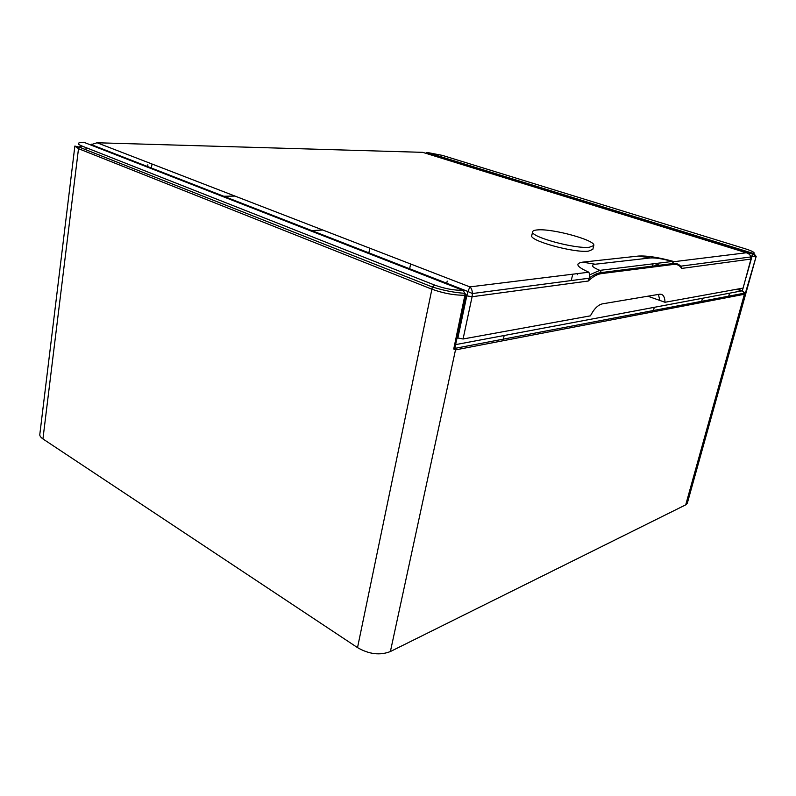 <?xml version="1.0" encoding="UTF-8"?>
<svg xmlns="http://www.w3.org/2000/svg" width="796" height="796" viewBox="0 0 796 796"><rect width="100%" height="100%" fill="white"/><g stroke="black" fill="none" stroke-linecap="round" stroke-linejoin="round"><path stroke-width="1.19" d="M745.733 248.939L745.444 248.84C752.439 251.098 755.225 252.68 753.812 253.586L756.18 256.352L687.316 503.221L685.724 504.843L390.388 651.536C380.03 655.596 369.075 654.282 357.523 647.616L42.934 438.934L78.506 148.673L74.864 146.056L39.82 434.327C39.521 435.661 40.556 437.203 42.934 438.934M504.166 335.564L502.963 340.758M701.246 302.57L702.42 298.56M652.63 311.933L652.999 310.589M654.232 307.555L653.058 311.853M410.617 263.983L409.651 268.759M369.782 248.193L368.876 252.859M737.484 289.097L742.489 290.759L745.235 293.435L742.27 291.117L736.638 289.256M685.724 504.843L744.409 294.261L745.235 293.435M756.18 256.352L745.364 293.246M455.113 347.046L453.74 348.996L454.824 348.389L455.302 346.16M453.979 349.195L455.491 349.902L744.409 294.261M357.523 647.616L432.357 286.988L79.112 147.071L78.506 148.673L431.531 289.057C443.093 293.276 454.208 295.336 464.884 295.236L453.74 348.996M91.102 145.121L91.958 144.016M647.805 296.202L659.854 300.45L658.421 294.421M588.264 281.028L589.179 278.202L472.386 293.555L472.088 296.729L588.264 281.028C592.891 276.64 597.269 274.162 601.408 273.615L673.665 264.411C677.008 264.023 679.665 265.366 681.645 268.431L750.767 259.088L750.817 256.949L750.986 258.989L743.106 288.082L665.018 302.271L659.854 300.45M743.106 288.082L750.986 258.959M665.018 302.271C664.769 296.56 662.949 293.873 659.546 294.231L602.254 303.883C598.93 304.629 595.726 307.326 592.622 311.992L590.383 315.843L463.073 338.996L457.043 337.822M572.802 274.192L571.2 280.56M671.963 260.998L670.948 261.118M131.619 160.324L131.101 160.125M651.009 257.894L655.615 257.367M234.979 196.085L222.104 196.274M653.068 263.814L652.441 266.113M577.856 273.565L577.558 274.65M654.72 263.615L659.546 265.217M748.121 253.476L746.31 252.77L674.321 261.655C658.909 257.426 646.939 255.556 638.412 256.063L582.682 262.143L595.169 264.232C590.483 265.068 592.025 267.108 599.796 270.361L589.746 274.799L588.841 272.212C576.712 266.799 574.652 263.446 582.682 262.143M588.443 251.148C573.866 253.098 528.574 240.491 531.778 235.526L532.663 231.686C532.952 230.701 534.643 230.094 537.728 229.895C552.902 228.472 596.264 240.432 593.776 245.526L592.821 249.377L588.443 251.148M593.776 245.526L589.398 247.248C574.831 249.128 529.479 236.561 532.663 231.686M681.645 268.431L681.167 266.113L750.817 256.949C750.33 254.919 748.827 253.526 746.31 252.77L422.726 152.344L97.072 142.763L91.281 144.593L467.939 291.495L469.879 286.888L97.072 142.763M589.179 278.202L589.746 274.799M463.073 338.996L472.088 296.729L466.784 295.853L467.939 291.495L472.386 293.555C472.307 290.47 471.471 288.251 469.879 286.888L588.841 272.212M91.212 145.161L102.326 149.499M90.883 145.031L91.281 144.593L90.704 144.962M86.117 147.658L85.868 149.738M729.444 293.515L728.4 297.346M74.864 146.056L79.112 147.071L81.401 145.797L434.696 285.097C444.476 288.65 453.909 290.401 462.993 290.341L464.924 293.326L464.884 295.236L466.018 294.789M455.083 347.215L466.008 294.858L464.924 293.326C454.576 292.659 443.72 290.54 432.357 286.988L434.696 285.097M81.401 145.797C76.635 143.688 77.431 142.504 83.809 142.265L462.993 290.341M742.489 290.759L455.62 344.618M743.126 288.072L742.151 291.077M746.051 277.625L752.051 256.222L750.339 255.685M425.144 153.101L752.996 254.242L752.051 256.222L755.633 256.79L755.722 256.123L752.996 254.242L753.812 253.586L426.895 152.394L425.641 153.25M745.444 248.84L442.486 155.419L426.895 152.394M745.553 251.934L745.772 251.158M390.388 651.536L455.491 349.902M81.242 145.797L81.013 147.817M83.809 142.265L82.764 142.295M147.877 164.792L147.678 166.593M447.223 281.087L446.715 283.217M601.408 273.615L601.458 272.54L599.796 270.361L672.162 261.476L673.715 263.436L601.458 272.54C597.706 272.928 593.627 274.759 589.209 278.033M673.665 264.411L673.715 263.436C676.968 263.197 679.575 264.501 681.555 267.337M595.169 264.232L650.362 257.944C655.566 257.655 662.829 258.829 672.162 261.476M638.412 256.063L650.362 257.944M457.819 338.151L466.784 295.853M322.788 230.024L311.733 230.571M736.877 289.207L742.37 291.038L744.797 293.087L454.824 348.389L455.083 347.245M152.046 164.016L151.32 168.016"/></g></svg>
